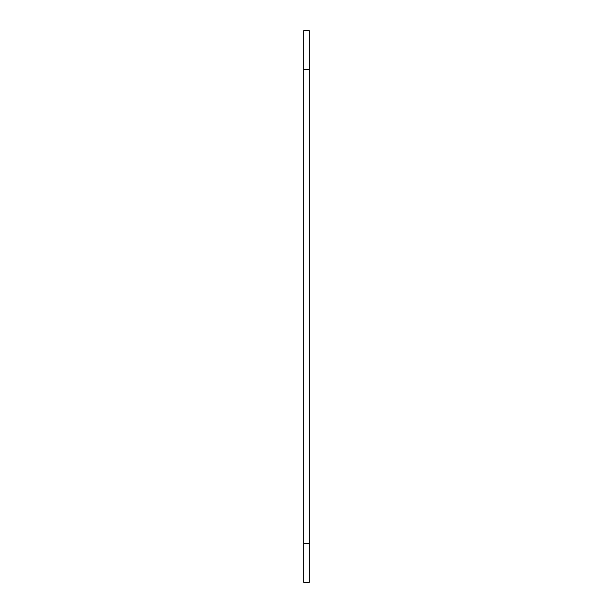 <?xml version="1.0" encoding="UTF-8"?>
<svg xmlns="http://www.w3.org/2000/svg" width="613" height="613" viewBox="0 0 613 613"><rect width="100%" height="100%" fill="white"/><g stroke="black" fill="none" stroke-linecap="round" stroke-linejoin="round"><path stroke-width="0.92" d="M303.78 30.65L303.78 582.35L309.22 582.35L309.22 30.65L303.78 30.65M303.78 543.501L309.22 543.501M303.78 69.499L309.22 69.499"/></g></svg>
